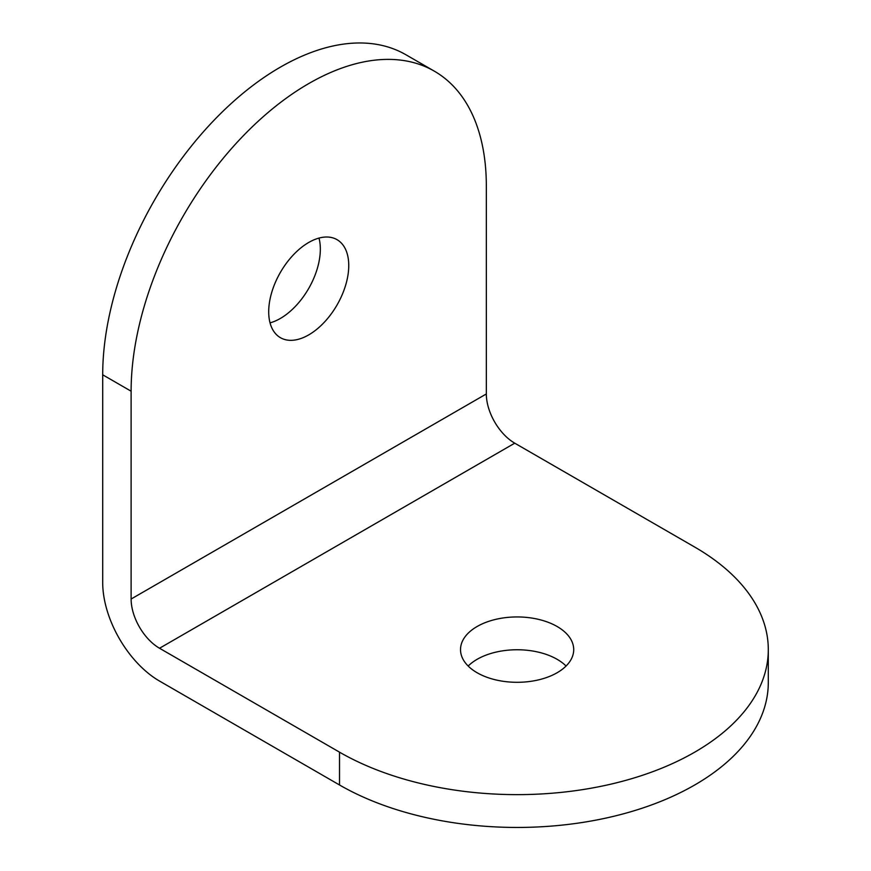 <?xml version="1.0" encoding="UTF-8"?>
<svg xmlns="http://www.w3.org/2000/svg" width="871" height="871" viewBox="0 0 871 871"><rect width="100%" height="100%" fill="white"/><g stroke="black" fill="none" stroke-linecap="round" stroke-linejoin="round"><path stroke-width="1.31" d="M694.731 547.075A251.175 145.011 180 0 1 768.298 649.624A251.175 145.011 180 0 1 694.731 752.163A251.175 145.011 180 0 1 339.516 752.163L159.535 648.253L514.75 443.176L694.731 547.075M339.516 752.163L339.516 784.978A251.175 145.011 0 0 0 694.731 784.978A251.175 145.011 0 0 0 768.298 682.439L768.298 649.624M468.173 666.032A56.593 32.673 180 0 1 477.101 659.325A56.593 32.673 180 0 1 566.074 666.032M557.146 672.728A56.593 32.673 0 0 0 573.717 649.624A56.593 32.673 0 0 0 538.779 619.433A56.593 32.673 0 0 0 477.101 626.51A56.593 32.673 0 0 0 460.519 649.624A56.593 32.673 0 0 0 495.457 679.816A56.593 32.673 0 0 0 557.146 672.728M308.726 334.889A56.593 32.673 120 0 0 345.7 285.013A56.593 32.673 120 0 0 337.023 239.656A56.593 32.673 120 0 0 308.726 242.465A56.593 32.673 120 0 0 271.752 292.329A56.593 32.673 120 0 0 280.429 337.687A56.593 32.673 120 0 0 308.726 334.889M270.043 322.858A56.593 32.673 120 0 0 280.31 318.481A56.593 32.673 120 0 0 318.993 238.077M514.75 443.176A40.186 23.201 60 0 1 486.334 393.953L486.334 186.133A251.175 145.022 120 0 0 434.313 71.15L405.897 54.742A251.175 145.022 120 0 0 280.31 67.176A251.175 145.022 120 0 0 102.702 374.802L102.702 582.623A80.372 46.403 -120 0 0 159.535 681.068L339.516 784.978M434.313 71.15A251.175 145.022 120 0 0 308.726 83.583A251.175 145.022 120 0 0 131.118 391.21L131.118 599.03A40.186 23.201 -120 0 0 159.535 648.253M486.334 393.953L131.118 599.03M102.702 374.802L131.118 391.21"/></g></svg>
